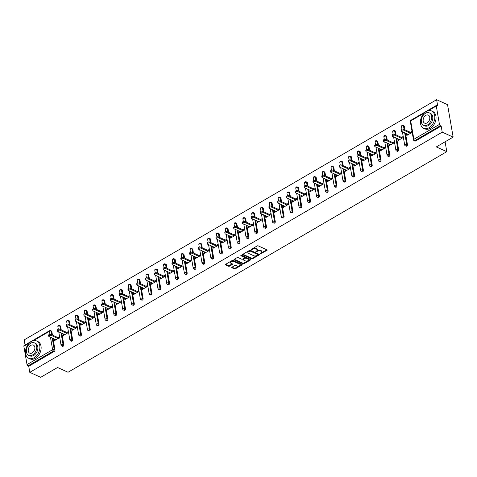 <?xml version="1.0" encoding="UTF-8"?>
<svg xmlns="http://www.w3.org/2000/svg" width="477" height="477" viewBox="0 0 477 477"><rect width="100%" height="100%" fill="white"/><g stroke="black" fill="none" stroke-linecap="round" stroke-linejoin="round"><path stroke-width="0.72" d="M260.299 253.907L266.923 250.407A0.745 0.376 170.2 0 0 267.168 250.055A0.745 0.376 170.2 0 0 266.989 249.859L258.17 245.858A0.745 0.376 170.2 0 0 257.127 245.959L251.236 249.393L251.188 249.775L252.685 249.256A2.391 1.204 170.2 0 1 256.024 248.934L256.757 249.268A2.391 1.204 170.2 0 1 257.341 249.894A2.391 1.204 170.2 0 1 256.554 251.015L255.744 251.838L257.24 251.325A2.391 1.204 170.2 0 1 260.579 251.003L261.318 251.337A2.391 1.204 170.2 0 1 261.903 251.963A2.391 1.204 170.2 0 1 261.11 253.084L260.299 253.907M231.953 267.198A0.745 0.376 170.2 0 0 231.703 267.543A0.745 0.376 170.2 0 0 231.888 267.74L234.362 268.861A0.745 0.376 170.2 0 0 235.405 268.76L241.946 264.95A0.745 0.376 170.2 0 0 242.197 264.604A0.745 0.376 170.2 0 0 242.012 264.407L233.193 260.406A0.745 0.376 170.2 0 0 232.15 260.508L225.609 264.318A0.745 0.376 170.2 0 0 225.359 264.663A0.745 0.376 170.2 0 0 225.543 264.86L228.531 266.22A0.745 0.376 170.2 0 0 229.574 266.118L232.377 264.485A0.745 0.376 170.2 0 0 232.621 264.139A0.745 0.376 170.2 0 0 232.442 263.942L230.957 263.268A2.003 1.008 170.2 0 1 230.469 262.744A2.003 1.008 170.2 0 1 231.661 261.569A2.003 1.008 170.2 0 1 233.921 261.539L239.728 264.175A2.003 1.008 170.2 0 1 240.217 264.699A2.003 1.008 170.2 0 1 239.025 265.874A2.003 1.008 170.2 0 1 236.765 265.904L235.793 265.462A0.745 0.376 170.2 0 0 234.75 265.564L231.953 267.198M424.256 113.043L410.697 120.937L413.869 139.302L439.454 124.402L436.282 106.037A1.145 0.59 59.8 0 1 436.455 105.387A1.145 0.59 59.8 0 1 436.866 105.405L437.665 105.763L436.616 99.699L447.545 104.654L453.15 137.108L436.318 146.91L446.8 151.668L68.032 372.257L57.55 367.499L40.718 377.301L29.789 372.346L442.221 132.147L441.171 126.077L440.372 125.713L414.787 140.62L415.586 140.977L441.171 126.077M453.15 137.108L442.221 132.147M251.606 258.82A0.745 0.376 170.2 0 0 252.649 258.719L259.19 254.909A0.745 0.376 170.2 0 0 259.434 254.563A0.745 0.376 170.2 0 0 259.255 254.366L250.437 250.365A0.745 0.376 170.2 0 0 249.393 250.467L242.847 254.277A0.745 0.376 170.2 0 0 242.602 254.623A0.745 0.376 170.2 0 0 242.787 254.819L251.606 258.82L251.492 258.17A0.745 0.376 170.2 0 0 252.536 258.069L256.966 255.493M250.568 259.929L244.027 263.739A0.745 0.376 170.2 0 1 242.984 263.841L234.165 259.84A0.745 0.376 170.2 0 1 233.98 259.643A0.745 0.376 170.2 0 1 234.231 259.297L237.027 257.663A0.745 0.376 170.2 0 1 238.071 257.562L241.648 259.19A0.745 0.376 170.2 0 0 242.692 259.089L244.552 258.003A0.745 0.376 170.2 0 0 244.796 257.658A0.745 0.376 170.2 0 0 244.618 257.461L240.891 255.767L241.666 255.32L250.634 259.387A0.745 0.376 170.2 0 1 250.813 259.583A0.745 0.376 170.2 0 1 250.568 259.929L250.461 259.309M446.8 151.668L445.095 141.8M439.454 124.402A1.145 0.59 59.8 0 0 440.372 125.713M29.789 372.346L28.739 366.276L27.94 365.913A1.145 0.59 -120.2 0 1 27.022 364.601L23.85 346.23A1.145 0.59 -120.2 0 1 24.023 345.587L49.608 330.686A1.145 0.59 -120.2 0 0 49.435 331.33L33.372 340.691M25.06 344.978L24.184 339.892L436.616 99.699M410.387 132.296L412.027 131.342L412.194 132.314L406.827 135.438L406.66 134.466L407.692 134.931M407.43 134.013L406.66 134.466M51.832 331.539L51.033 331.175A1.145 0.793 114.4 0 0 50.657 330.633L51.456 330.99A1.145 0.793 114.4 0 1 51.832 331.539L52.44 335.063M53.013 338.384L55.004 349.909A1.145 0.793 114.4 0 1 54.324 351.376L53.525 351.012L27.94 365.913M28.739 366.276L54.324 351.376M415.586 140.977A1.145 0.793 114.4 0 1 414.942 141.049L414.143 140.685A1.145 0.793 114.4 0 0 414.787 140.62A1.145 0.59 59.8 0 1 413.869 139.302A1.145 0.572 170.2 0 0 413.493 139.839A1.145 1.145 0 0 0 414.143 140.685M63.817 344.776A1.145 0.793 114.4 0 1 63.137 346.242A1.145 0.793 114.4 0 1 62.493 346.308L61.694 345.95A1.145 0.793 114.4 0 0 62.338 345.879A1.145 0.793 -65.6 0 0 63.018 344.412L63.817 344.776L61.825 333.25M60.645 326.411L59.846 326.047A1.145 0.793 114.4 0 0 59.47 325.499L60.269 325.863A1.145 0.793 114.4 0 1 60.645 326.411L61.253 329.929M72.623 339.642A1.145 0.793 114.4 0 1 71.949 341.109A1.145 0.793 114.4 0 1 71.306 341.18L70.507 340.816A1.145 0.793 114.4 0 0 71.151 340.751A1.145 0.793 -65.6 0 0 71.83 339.284L72.623 339.642L70.638 328.122M69.451 321.277L68.652 320.914A1.145 0.793 114.4 0 0 68.283 320.365L69.076 320.729A1.145 0.793 114.4 0 1 69.451 321.277L70.059 324.795M81.436 334.514A1.145 0.793 114.4 0 1 80.756 335.981A1.145 0.793 114.4 0 1 80.118 336.046L79.319 335.683A1.145 0.793 114.4 0 0 79.957 335.617A1.145 0.793 -65.6 0 0 80.637 334.15L81.436 334.514L79.444 322.989M78.264 316.144L77.465 315.786A1.145 0.793 114.4 0 0 77.089 315.237L77.888 315.595A1.145 0.793 114.4 0 1 78.264 316.144L78.872 319.668M90.248 329.38A1.145 0.793 114.4 0 1 89.569 330.847A1.145 0.793 114.4 0 1 88.931 330.913L88.132 330.555A1.145 0.793 114.4 0 0 88.77 330.483A1.145 0.793 -65.6 0 0 89.449 329.017L90.248 329.38L88.257 317.861M87.076 311.016L86.277 310.652A1.145 0.793 114.4 0 0 85.902 310.104L86.701 310.467A1.145 0.793 114.4 0 1 87.076 311.016L87.685 314.534M99.061 324.247A1.145 0.793 114.4 0 1 98.381 325.713A1.145 0.793 114.4 0 1 97.737 325.785L96.944 325.421A1.145 0.793 114.4 0 0 97.582 325.356A1.145 0.793 -65.6 0 0 98.262 323.889L99.061 324.247L97.07 312.727M95.889 305.882L95.09 305.518A1.145 0.793 114.4 0 0 94.714 304.97L95.513 305.334A1.145 0.793 114.4 0 1 95.889 305.882L96.497 309.406M107.874 319.119A1.145 0.793 114.4 0 1 107.194 320.586A1.145 0.793 114.4 0 1 106.55 320.651L105.751 320.288A1.145 0.793 114.4 0 0 106.395 320.222A1.145 0.793 -65.6 0 0 107.075 318.755L107.874 319.119L105.882 307.593M104.696 300.748L103.903 300.391A1.145 0.793 114.4 0 0 103.527 299.842L104.326 300.206A1.145 0.793 114.4 0 1 104.696 300.748L105.304 304.272M116.68 313.985A1.145 0.793 114.4 0 1 116 315.452A1.145 0.793 114.4 0 1 115.362 315.518L114.563 315.16A1.145 0.793 114.4 0 0 115.201 315.088A1.145 0.793 -65.6 0 0 115.881 313.622L116.68 313.985L114.695 302.466M113.508 295.621L112.709 295.257A1.145 0.793 114.4 0 0 112.333 294.708L113.132 295.072A1.145 0.793 114.4 0 1 113.508 295.621L114.116 299.139M125.493 308.852A1.145 0.793 114.4 0 1 124.813 310.324A1.145 0.793 114.4 0 1 124.175 310.39L123.376 310.026A1.145 0.793 114.4 0 0 124.014 309.961A1.145 0.793 -65.6 0 0 124.694 308.494L125.493 308.852L123.501 297.332M122.321 290.487L121.522 290.123A1.145 0.793 114.4 0 0 121.146 289.581L121.945 289.938A1.145 0.793 114.4 0 1 122.321 290.487L122.929 294.011M134.305 303.724A1.145 0.793 114.4 0 1 133.626 305.191A1.145 0.793 114.4 0 1 132.988 305.256L132.189 304.892A1.145 0.793 114.4 0 0 132.827 304.827A1.145 0.793 -65.6 0 0 133.506 303.36L134.305 303.724L132.314 292.198M131.133 285.353L130.334 284.996A1.145 0.793 114.4 0 0 129.959 284.447L130.758 284.811A1.145 0.793 114.4 0 1 131.133 285.353L131.741 288.877M143.118 298.59A1.145 0.793 114.4 0 1 142.438 300.057A1.145 0.793 114.4 0 1 141.794 300.128L140.995 299.765A1.145 0.793 114.4 0 0 141.639 299.693A1.145 0.793 -65.6 0 0 142.319 298.226L143.118 298.59L141.126 287.071M139.946 280.226L139.147 279.862A1.145 0.793 114.4 0 0 138.771 279.313L139.57 279.677A1.145 0.793 114.4 0 1 139.946 280.226L140.554 283.743M151.924 293.462A1.145 0.793 114.4 0 1 151.251 294.929A1.145 0.793 114.4 0 1 150.607 294.995L149.808 294.631A1.145 0.793 114.4 0 0 150.452 294.565A1.145 0.793 -65.6 0 0 151.126 293.099L151.924 293.462L149.939 281.937M148.752 275.092L147.953 274.728A1.145 0.793 114.4 0 0 147.584 274.186L148.377 274.543A1.145 0.793 114.4 0 1 148.752 275.092L149.361 278.616M160.737 288.329A1.145 0.793 114.4 0 1 160.057 289.795A1.145 0.793 114.4 0 1 159.419 289.861L158.62 289.497A1.145 0.793 114.4 0 0 159.258 289.432A1.145 0.793 -65.6 0 0 159.938 287.965L160.737 288.329L158.746 276.803M157.565 269.964L156.766 269.6A1.145 0.793 114.4 0 0 156.39 269.052L157.189 269.416A1.145 0.793 114.4 0 1 157.565 269.964L158.173 273.482M169.55 283.195A1.145 0.793 114.4 0 1 168.87 284.662A1.145 0.793 114.4 0 1 168.232 284.733L167.433 284.37A1.145 0.793 114.4 0 0 168.071 284.304A1.145 0.793 -65.6 0 0 168.751 282.837L169.55 283.195L167.558 271.675M166.378 264.83L165.579 264.467A1.145 0.793 114.4 0 0 165.203 263.918L166.002 264.282A1.145 0.793 114.4 0 1 166.378 264.83L166.986 268.348M178.362 278.067A1.145 0.793 114.4 0 1 177.682 279.534A1.145 0.793 114.4 0 1 177.039 279.6L176.24 279.236A1.145 0.793 114.4 0 0 176.884 279.17A1.145 0.793 -65.6 0 0 177.563 277.703L178.362 278.067L176.371 266.542M175.19 259.697L174.391 259.339A1.145 0.793 114.4 0 0 174.016 258.79L174.815 259.148A1.145 0.793 114.4 0 1 175.19 259.697L175.798 263.221M187.175 272.933A1.145 0.793 114.4 0 1 186.495 274.4A1.145 0.793 114.4 0 1 185.851 274.466L185.052 274.108A1.145 0.793 114.4 0 0 185.696 274.036A1.145 0.793 -65.6 0 0 186.376 272.57L187.175 272.933L185.183 261.414M183.997 254.569L183.204 254.205A1.145 0.793 114.4 0 0 182.828 253.657L183.627 254.02A1.145 0.793 114.4 0 1 183.997 254.569L184.605 258.087M195.981 267.8A1.145 0.793 114.4 0 1 195.302 269.267A1.145 0.793 114.4 0 1 194.664 269.338L193.865 268.974A1.145 0.793 114.4 0 0 194.503 268.909A1.145 0.793 -65.6 0 0 195.182 267.442L195.981 267.8L193.99 256.28M192.809 249.435L192.01 249.072A1.145 0.793 114.4 0 0 191.635 248.523L192.434 248.887A1.145 0.793 114.4 0 1 192.809 249.435L193.418 252.959M204.794 262.672A1.145 0.793 114.4 0 1 204.114 264.139A1.145 0.793 114.4 0 1 203.476 264.204L202.677 263.841A1.145 0.793 114.4 0 0 203.315 263.775A1.145 0.793 -65.6 0 0 203.995 262.308L204.794 262.672L202.803 251.146M201.622 244.302L200.823 243.944A1.145 0.793 114.4 0 0 200.447 243.395L201.246 243.759A1.145 0.793 114.4 0 1 201.622 244.302L202.23 247.825M213.607 257.538A1.145 0.793 114.4 0 1 212.927 259.005A1.145 0.793 114.4 0 1 212.289 259.071L211.49 258.713A1.145 0.793 114.4 0 0 212.128 258.641A1.145 0.793 -65.6 0 0 212.808 257.175L213.607 257.538L211.615 246.019M210.435 239.174L209.636 238.81A1.145 0.793 114.4 0 0 209.26 238.261L210.059 238.625A1.145 0.793 114.4 0 1 210.435 239.174L211.043 242.692M222.419 252.405A1.145 0.793 114.4 0 1 221.739 253.871A1.145 0.793 114.4 0 1 221.095 253.943L220.296 253.579A1.145 0.793 114.4 0 0 220.94 253.514A1.145 0.793 -65.6 0 0 221.62 252.047L222.419 252.405L220.428 240.885M219.247 234.04L218.448 233.676A1.145 0.793 114.4 0 0 218.072 233.128L218.871 233.492A1.145 0.793 114.4 0 1 219.247 234.04L219.855 237.564M231.226 247.277A1.145 0.793 114.4 0 1 230.546 248.744A1.145 0.793 114.4 0 1 229.908 248.809L229.109 248.445A1.145 0.793 114.4 0 0 229.753 248.38A1.145 0.793 -65.6 0 0 230.427 246.913L231.226 247.277L229.24 235.751M228.054 228.906L227.255 228.549A1.145 0.793 114.4 0 0 226.885 228L227.678 228.364A1.145 0.793 114.4 0 1 228.054 228.906L228.662 232.43M240.038 242.143A1.145 0.793 114.4 0 1 239.359 243.61A1.145 0.793 114.4 0 1 238.721 243.681L237.922 243.318A1.145 0.793 114.4 0 0 238.56 243.246A1.145 0.793 -65.6 0 0 239.239 241.779L240.038 242.143L238.047 230.624M236.866 223.779L236.067 223.415A1.145 0.793 114.4 0 0 235.692 222.866L236.491 223.23A1.145 0.793 114.4 0 1 236.866 223.779L237.474 227.296M248.851 237.015A1.145 0.793 114.4 0 1 248.171 238.482A1.145 0.793 114.4 0 1 247.533 238.548L246.734 238.184A1.145 0.793 114.4 0 0 247.372 238.118A1.145 0.793 -65.6 0 0 248.052 236.652L248.851 237.015L246.859 225.49M245.679 218.645L244.88 218.281A1.145 0.793 114.4 0 0 244.504 217.739L245.303 218.096A1.145 0.793 114.4 0 1 245.679 218.645L246.287 222.169M257.663 231.882A1.145 0.793 114.4 0 1 256.984 233.348A1.145 0.793 114.4 0 1 256.34 233.414L255.541 233.05A1.145 0.793 114.4 0 0 256.185 232.985A1.145 0.793 -65.6 0 0 256.864 231.518L257.663 231.882L255.672 220.356M254.491 213.517L253.692 213.153A1.145 0.793 114.4 0 0 253.317 212.605L254.116 212.969A1.145 0.793 114.4 0 1 254.491 213.517L255.1 217.035M266.47 226.748A1.145 0.793 114.4 0 1 265.796 228.215A1.145 0.793 114.4 0 1 265.152 228.286L264.353 227.923A1.145 0.793 114.4 0 0 264.997 227.857A1.145 0.793 -65.6 0 0 265.677 226.384L266.47 226.748L264.485 215.228M263.298 208.383L262.499 208.02A1.145 0.793 114.4 0 0 262.129 207.471L262.928 207.835A1.145 0.793 114.4 0 1 263.298 208.383L263.906 211.901M275.283 221.62A1.145 0.793 114.4 0 1 274.603 223.087A1.145 0.793 114.4 0 1 273.965 223.153L273.166 222.789A1.145 0.793 114.4 0 0 273.804 222.723A1.145 0.793 -65.6 0 0 274.484 221.256L275.283 221.62L273.291 210.095M272.111 203.25L271.312 202.886A1.145 0.793 114.4 0 0 270.936 202.343L271.735 202.701A1.145 0.793 114.4 0 1 272.111 203.25L272.719 206.774M284.095 216.486A1.145 0.793 114.4 0 1 283.416 217.953A1.145 0.793 114.4 0 1 282.778 218.019L281.979 217.661A1.145 0.793 114.4 0 0 282.617 217.59A1.145 0.793 -65.6 0 0 283.296 216.123L284.095 216.486L282.104 204.961M280.923 198.122L280.124 197.758A1.145 0.793 114.4 0 0 279.749 197.21L280.548 197.573A1.145 0.793 114.4 0 1 280.923 198.122L281.531 201.64M292.908 211.353A1.145 0.793 114.4 0 1 292.228 212.82A1.145 0.793 114.4 0 1 291.584 212.891L290.791 212.527A1.145 0.793 114.4 0 0 291.429 212.462A1.145 0.793 -65.6 0 0 292.109 210.995L292.908 211.353L290.916 199.833M289.736 192.988L288.937 192.625A1.145 0.793 114.4 0 0 288.561 192.076L289.36 192.44A1.145 0.793 114.4 0 1 289.736 192.988L290.344 196.512M301.72 206.225A1.145 0.793 114.4 0 1 301.041 207.692A1.145 0.793 114.4 0 1 300.397 207.757L299.598 207.394A1.145 0.793 114.4 0 0 300.242 207.328A1.145 0.793 -65.6 0 0 300.921 205.861L301.72 206.225L299.729 194.699M298.548 187.855L297.749 187.497A1.145 0.793 114.4 0 0 297.374 186.948L298.173 187.312A1.145 0.793 114.4 0 1 298.548 187.855L299.157 191.378M310.527 201.091A1.145 0.793 114.4 0 1 309.847 202.558A1.145 0.793 114.4 0 1 309.209 202.624L308.41 202.266A1.145 0.793 114.4 0 0 309.054 202.194A1.145 0.793 -65.6 0 0 309.728 200.728L310.527 201.091L308.541 189.572M307.355 182.727L306.556 182.363A1.145 0.793 114.4 0 0 306.18 181.815L306.979 182.178A1.145 0.793 114.4 0 1 307.355 182.727L307.963 186.245M319.34 195.958A1.145 0.793 114.4 0 1 318.66 197.424A1.145 0.793 114.4 0 1 318.022 197.496L317.223 197.132A1.145 0.793 114.4 0 0 317.861 197.067A1.145 0.793 -65.6 0 0 318.541 195.6L319.34 195.958L317.348 184.438M316.168 177.593L315.369 177.229A1.145 0.793 114.4 0 0 314.993 176.681L315.792 177.045A1.145 0.793 114.4 0 1 316.168 177.593L316.776 181.117M328.152 190.83A1.145 0.793 114.4 0 1 327.472 192.297A1.145 0.793 114.4 0 1 326.834 192.362L326.035 191.998A1.145 0.793 114.4 0 0 326.673 191.933A1.145 0.793 -65.6 0 0 327.353 190.466L328.152 190.83L326.161 179.304M324.98 172.459L324.181 172.102A1.145 0.793 114.4 0 0 323.805 171.553L324.604 171.917A1.145 0.793 114.4 0 1 324.98 172.459L325.588 175.983M336.965 185.696A1.145 0.793 114.4 0 1 336.285 187.163A1.145 0.793 114.4 0 1 335.641 187.228L334.842 186.871A1.145 0.793 114.4 0 0 335.486 186.799A1.145 0.793 -65.6 0 0 336.166 185.332L336.965 185.696L334.973 174.177M333.793 167.332L332.994 166.968A1.145 0.793 114.4 0 0 332.618 166.419L333.417 166.783A1.145 0.793 114.4 0 1 333.793 167.332L334.401 170.849M345.771 180.568A1.145 0.793 114.4 0 1 345.098 182.035A1.145 0.793 114.4 0 1 344.454 182.101L343.655 181.737A1.145 0.793 114.4 0 0 344.299 181.671A1.145 0.793 -65.6 0 0 344.978 180.205L345.771 180.568L343.786 169.043M342.599 162.198L341.8 161.834A1.145 0.793 114.4 0 0 341.431 161.292L342.23 161.649A1.145 0.793 114.4 0 1 342.599 162.198L343.207 165.722M354.584 175.435A1.145 0.793 114.4 0 1 353.904 176.901A1.145 0.793 114.4 0 1 353.266 176.967L352.467 176.603A1.145 0.793 114.4 0 0 353.105 176.538A1.145 0.793 -65.6 0 0 353.785 175.071L354.584 175.435L352.592 163.909M351.412 157.064L350.613 156.706A1.145 0.793 114.4 0 0 350.237 156.158L351.036 156.522A1.145 0.793 114.4 0 1 351.412 157.064L352.02 160.588M363.396 170.301A1.145 0.793 114.4 0 1 362.717 171.768A1.145 0.793 114.4 0 1 362.079 171.839L361.28 171.476A1.145 0.793 114.4 0 0 361.918 171.404A1.145 0.793 -65.6 0 0 362.598 169.937L363.396 170.301L361.405 158.781M360.224 151.936L359.425 151.573A1.145 0.793 114.4 0 0 359.05 151.024L359.849 151.388A1.145 0.793 114.4 0 1 360.224 151.936L360.833 155.454M372.209 165.173A1.145 0.793 114.4 0 1 371.529 166.64A1.145 0.793 114.4 0 1 370.885 166.706L370.092 166.342A1.145 0.793 114.4 0 0 370.73 166.276A1.145 0.793 -65.6 0 0 371.41 164.809L372.209 165.173L370.218 153.648M369.037 146.803L368.238 146.439A1.145 0.793 114.4 0 0 367.862 145.896L368.661 146.254A1.145 0.793 114.4 0 1 369.037 146.803L369.645 150.327M381.022 160.039A1.145 0.793 114.4 0 1 380.342 161.506A1.145 0.793 114.4 0 1 379.698 161.572L378.899 161.214A1.145 0.793 114.4 0 0 379.543 161.143A1.145 0.793 -65.6 0 0 380.223 159.676L381.022 160.039L379.03 148.514M377.844 141.675L377.051 141.311A1.145 0.793 114.4 0 0 376.675 140.763L377.474 141.126A1.145 0.793 114.4 0 1 377.844 141.675L378.452 145.193M389.828 154.906A1.145 0.793 114.4 0 1 389.149 156.373A1.145 0.793 114.4 0 1 388.511 156.444L387.712 156.08A1.145 0.793 114.4 0 0 388.356 156.015A1.145 0.793 -65.6 0 0 389.029 154.548L389.828 154.906L387.843 143.386M386.656 136.541L385.857 136.178A1.145 0.793 114.4 0 0 385.482 135.629L386.281 135.993A1.145 0.793 114.4 0 1 386.656 136.541L387.264 140.059M398.641 149.778A1.145 0.793 114.4 0 1 397.961 151.245A1.145 0.793 114.4 0 1 397.323 151.31L396.524 150.947A1.145 0.793 114.4 0 0 397.162 150.881A1.145 0.793 -65.6 0 0 397.842 149.414L398.641 149.778L396.649 138.252M395.469 131.408L394.67 131.05A1.145 0.793 114.4 0 0 394.294 130.501L395.093 130.859A1.145 0.793 114.4 0 1 395.469 131.408L396.077 134.931M407.453 144.644A1.145 0.793 114.4 0 1 406.774 146.111A1.145 0.793 114.4 0 1 406.136 146.177L405.337 145.819A1.145 0.793 114.4 0 0 405.975 145.747A1.145 0.793 -65.6 0 0 406.654 144.281L407.453 144.644L405.462 133.125M404.281 126.28L403.482 125.916A1.145 0.793 114.4 0 0 403.107 125.368L403.906 125.731A1.145 0.793 114.4 0 1 404.281 126.28L404.89 129.798M398.617 139.147L397.848 139.594L398.015 140.572L403.381 137.448L403.214 136.47L401.574 137.424M389.81 144.281L389.035 144.728L389.202 145.7L394.568 142.575L394.401 141.603L392.762 142.557M380.998 149.408L380.223 149.861L380.39 150.833L385.756 147.709L385.589 146.737L383.949 147.691M372.185 154.542L371.41 154.989L371.583 155.967L376.949 152.837L376.776 151.865L375.143 152.819M363.373 159.67L362.603 160.123L362.77 161.095L368.137 157.97L367.97 156.999L366.33 157.953M354.56 164.803L353.791 165.257L353.958 166.229L359.324 163.104L359.157 162.126L357.517 163.08M345.753 169.937L344.978 170.384L345.145 171.356L350.512 168.232L350.345 167.26L348.705 168.214M336.941 175.065L336.166 175.518L336.339 176.49L341.705 173.366L341.532 172.394L339.898 173.348M328.128 180.199L327.359 180.646L327.526 181.624L332.892 178.499L332.725 177.522L331.086 178.476M319.316 185.332L318.547 185.78L318.714 186.751L324.08 183.627L323.913 182.655L322.273 183.609M310.509 190.46L309.734 190.913L309.901 191.885L315.267 188.761L315.1 187.789L313.461 188.743M301.697 195.594L300.921 196.041L301.088 197.019L306.455 193.895L306.288 192.917L304.648 193.871M292.884 200.728L292.115 201.175L292.282 202.147L297.648 199.022L297.475 198.05L295.841 199.004M284.071 205.855L283.302 206.308L283.469 207.28L288.835 204.156L288.668 203.184L287.029 204.138M275.259 210.989L274.49 211.436L274.657 212.414L280.023 209.284L279.856 208.312L278.216 209.266M266.452 216.123L265.677 216.57L265.844 217.542L271.21 214.417L271.043 213.446L269.404 214.4M257.64 221.25L256.864 221.704L257.037 222.676L262.404 219.551L262.231 218.573L260.597 219.527M248.827 226.384L248.058 226.831L248.225 227.803L253.591 224.679L253.424 223.707L251.784 224.661M240.014 231.512L239.245 231.965L239.412 232.937L244.779 229.813L244.612 228.841L242.972 229.795M231.208 236.646L230.433 237.093L230.6 238.071L235.966 234.946L235.799 233.968L234.159 234.922M222.395 241.779L221.62 242.227L221.793 243.198L227.153 240.074L226.986 239.102L225.353 240.056M213.583 246.907L212.814 247.36L212.98 248.332L218.347 245.208L218.174 244.236L216.54 245.19M204.77 252.041L204.001 252.488L204.168 253.466L209.534 250.342L209.367 249.364L207.728 250.318M195.958 257.175L195.188 257.622L195.355 258.594L200.722 255.469L200.555 254.497L198.915 255.451M187.151 262.302L186.376 262.755L186.543 263.727L191.909 260.603L191.742 259.631L190.102 260.585M178.338 267.436L177.563 267.883L177.736 268.861L183.102 265.731L182.929 264.759L181.296 265.713M169.526 272.57L168.757 273.017L168.924 273.989L174.29 270.864L174.123 269.893L172.483 270.847M160.713 277.697L159.944 278.151L160.111 279.123L165.477 275.998L165.31 275.02L163.671 275.974M151.907 282.831L151.131 283.278L151.298 284.256L156.665 281.126L156.498 280.154L154.858 281.108M143.094 287.959L142.319 288.412L142.492 289.384L147.852 286.26L147.685 285.288L146.051 286.242M134.281 293.093L133.512 293.546L133.679 294.518L139.045 291.393L138.873 290.415L137.239 291.369M125.469 298.226L124.7 298.674L124.867 299.645L130.233 296.521L130.066 295.549L128.426 296.503M116.662 303.354L115.887 303.807L116.054 304.779L121.42 301.655L121.253 300.683L119.614 301.637M107.85 308.488L107.075 308.935L107.242 309.913L112.608 306.789L112.441 305.811L110.801 306.765M99.037 313.622L98.262 314.069L98.435 315.041L103.801 311.916L103.628 310.944L101.995 311.898M90.225 318.749L89.455 319.202L89.622 320.174L94.989 317.05L94.822 316.078L93.182 317.032M81.412 323.883L80.643 324.33L80.81 325.308L86.176 322.184L86.009 321.206L84.369 322.16M72.605 329.017L71.83 329.464L71.997 330.436L77.363 327.311L77.196 326.34L75.557 327.294M63.793 334.144L63.018 334.598L63.191 335.569L68.551 332.445L68.384 331.473L66.75 332.427M54.98 339.278L54.211 339.725L54.378 340.703L59.744 337.573L59.577 336.601L57.938 337.555M397.848 139.594L398.879 140.065M389.035 144.728L390.067 145.199M380.223 149.861L381.26 150.327M371.41 154.989L372.448 155.46M362.603 160.123L363.635 160.594M353.791 165.257L354.822 165.722M344.978 170.384L346.016 170.855M336.166 175.518L337.203 175.989M327.359 180.646L328.391 181.117M318.547 185.78L319.578 186.251M309.734 190.913L310.765 191.378M300.921 196.041L301.959 196.512M292.115 201.175L293.146 201.646M283.302 206.308L284.334 206.774M274.49 211.436L275.521 211.907M265.677 216.57L266.715 217.041M256.864 221.704L257.902 222.169M248.058 226.831L249.089 227.302M239.245 231.965L240.277 232.436M230.433 237.093L231.47 237.564M221.62 242.227L222.658 242.698M212.814 247.36L213.845 247.825M204.001 252.488L205.032 252.959M195.188 257.622L196.22 258.093M186.376 262.755L187.413 263.221M177.563 267.883L178.601 268.354M168.757 273.017L169.788 273.488M159.944 278.151L160.976 278.616M151.131 283.278L152.169 283.749M142.319 288.412L143.356 288.883M133.512 293.546L134.544 294.011M124.7 298.674L125.731 299.145M115.887 303.807L116.919 304.272M107.075 308.935L108.112 309.406M98.262 314.069L99.299 314.54M89.455 319.202L90.487 319.668M80.643 324.33L81.674 324.801M71.83 329.464L72.868 329.935M63.018 334.598L64.055 335.063M54.211 339.725L55.243 340.196M261.903 251.963L261.79 251.313A2.391 1.204 170.2 0 0 261.205 250.687L261.318 251.337M256.668 250.944L257.127 250.675A2.391 1.204 170.2 0 1 260.466 250.353L261.205 250.687M257.341 249.894L257.234 249.244A2.391 1.204 170.2 0 0 256.65 248.618L256.757 249.268M252.691 248.541A2.391 1.204 170.2 0 1 255.91 248.29L256.65 248.618M261.223 253.013L266.786 249.769M242.871 254.259L251.492 258.17M257.944 254.921L259.053 254.277M257.896 254.956L257.938 254.575L250.198 251.063L248.666 251.6A2.391 1.204 170.2 0 0 247.873 252.721A2.391 1.204 170.2 0 0 248.457 253.347L253.746 255.744A2.391 1.204 170.2 0 0 257.091 255.422L257.896 254.956M257.878 254.235L257.938 254.575M249.417 250.449L257.824 253.925M248.439 251.021A2.391 1.204 170.2 0 0 247.76 252.071L247.873 252.721M250.431 259.297L243.914 263.095L244.027 263.739M234.249 259.279L242.871 263.191A0.745 0.376 170.2 0 0 243.914 263.095M244.796 257.658L244.683 257.008A0.745 0.376 170.2 0 0 244.504 256.811L241.171 255.296M245.357 260.871A2.003 1.008 170.2 0 0 247.623 260.841A2.003 1.008 170.2 0 0 248.815 259.667A2.003 1.008 170.2 0 0 248.326 259.142L246.281 258.218A0.745 0.376 170.2 0 0 245.238 258.313L243.377 259.399A0.745 0.376 170.2 0 0 243.133 259.75A0.745 0.376 170.2 0 0 243.312 259.941L245.357 260.871M248.815 259.667L248.702 259.017A2.003 1.008 170.2 0 0 248.213 258.492L248.326 259.142M244.612 257.968L245.124 257.669A0.745 0.376 170.2 0 1 246.168 257.568L248.213 258.492M243.204 258.79A0.745 0.376 170.2 0 0 243.02 259.1L243.133 259.75M240.217 264.699L240.104 264.049A2.003 1.008 170.2 0 0 239.615 263.525L239.728 264.175M231.13 261.098A2.003 1.008 170.2 0 1 233.813 260.895L239.615 263.525M230.916 261.223A2.003 1.008 170.2 0 0 230.355 262.094L230.469 262.744M225.627 264.306L228.417 265.57A0.745 0.376 170.2 0 0 229.461 265.468L232.239 263.853M231.977 267.18L234.249 268.211A0.745 0.376 170.2 0 0 235.292 268.116L239.442 265.695M239.663 265.57L241.815 264.318M403.47 129.154L403.643 130.132A1.407 0.71 170.2 0 0 402.045 130.149A1.407 0.71 170.2 0 0 401.205 130.978L401.038 130.006A1.407 0.71 -9.8 0 1 401.878 129.178A1.407 0.71 -9.8 0 1 403.47 129.154L411.418 132.761M401.205 130.978A1.407 0.71 170.2 0 0 401.551 131.348L408.461 134.484M403.643 130.132L410.554 133.268M394.664 134.287L394.831 135.259A1.407 0.71 170.2 0 0 393.233 135.283A1.407 0.71 170.2 0 0 392.398 136.112L392.225 135.134A1.407 0.71 -9.8 0 1 393.066 134.305A1.407 0.71 -9.8 0 1 394.664 134.287L402.606 137.895M392.398 136.112A1.407 0.71 170.2 0 0 392.738 136.482L399.654 139.618M394.831 135.259L401.741 138.396M385.851 139.421L386.018 140.393A1.407 0.71 170.2 0 0 384.426 140.411A1.407 0.71 170.2 0 0 383.586 141.24L383.419 140.268A1.407 0.71 -9.8 0 1 384.253 139.439A1.407 0.71 -9.8 0 1 385.851 139.421L393.799 143.028M383.586 141.24A1.407 0.71 170.2 0 0 383.931 141.609L390.842 144.746M386.018 140.393L392.929 143.529M377.039 144.549L377.206 145.527A1.407 0.71 170.2 0 0 375.614 145.545A1.407 0.71 170.2 0 0 374.773 146.373L374.606 145.402A1.407 0.71 -9.8 0 1 375.447 144.573A1.407 0.71 -9.8 0 1 377.039 144.549L384.987 148.156M374.773 146.373A1.407 0.71 170.2 0 0 375.119 146.743L382.029 149.879M377.206 145.527L384.122 148.663M368.226 149.683L368.399 150.654A1.407 0.71 170.2 0 0 366.801 150.678A1.407 0.71 170.2 0 0 365.96 151.507L365.793 150.529A1.407 0.71 -9.8 0 1 366.634 149.7A1.407 0.71 -9.8 0 1 368.226 149.683L376.174 153.29M365.96 151.507A1.407 0.71 170.2 0 0 366.306 151.871L373.217 155.013M368.399 150.654L375.31 153.791M359.419 154.816L359.586 155.788A1.407 0.71 170.2 0 0 357.988 155.806A1.407 0.71 170.2 0 0 357.154 156.635L356.981 155.663A1.407 0.71 -9.8 0 1 357.822 154.834A1.407 0.71 -9.8 0 1 359.419 154.816L367.362 158.418M357.154 156.635A1.407 0.71 170.2 0 0 357.494 157.005L364.41 160.141M359.586 155.788L366.497 158.924M426.217 111.529A9.528 6.618 -65.6 0 0 420.553 120.383A9.528 6.618 -65.6 0 0 423.683 128.313A9.528 6.618 -65.6 0 0 429.02 127.753A9.528 6.618 -65.6 0 0 434.684 118.892A9.528 6.618 -65.6 0 0 431.554 110.962A9.528 6.618 -65.6 0 0 426.217 111.529M423.683 128.313L424.929 128.879A9.528 6.618 -65.6 0 0 430.266 128.319A9.528 6.618 -65.6 0 0 435.93 119.459A9.528 6.618 -65.6 0 0 432.8 111.529L431.554 110.962M429.306 112.87L430.451 113.395A6.857 4.764 114.4 0 1 432.705 119.101A6.857 4.764 114.4 0 1 428.626 125.481A6.857 4.764 114.4 0 1 424.786 125.886L423.636 125.362A6.857 4.764 -65.6 0 0 427.481 124.956A6.857 4.764 -65.6 0 0 431.56 118.582A6.857 4.764 -65.6 0 0 429.306 112.87A6.857 4.764 -65.6 0 0 425.46 113.276A6.857 4.764 -65.6 0 0 421.382 119.655A6.857 4.764 -65.6 0 0 423.636 125.362M427.118 122.881A4.418 3.071 -65.6 0 0 429.747 118.773A4.418 3.071 -65.6 0 0 428.298 115.094A4.418 3.071 -65.6 0 0 425.818 115.356A4.418 3.071 -65.6 0 0 423.188 119.465A4.418 3.071 -65.6 0 0 424.643 123.144A4.418 3.071 -65.6 0 0 427.118 122.881M31.291 341.526A9.528 6.618 -65.6 0 0 25.627 350.38A9.528 6.618 -65.6 0 0 28.757 358.31A9.528 6.618 -65.6 0 0 34.094 357.75A9.528 6.618 -65.6 0 0 39.758 348.896A9.528 6.618 -65.6 0 0 36.628 340.966A9.528 6.618 -65.6 0 0 31.291 341.526M28.757 358.31L30.003 358.877A9.528 6.618 -65.6 0 0 35.34 358.316A9.528 6.618 -65.6 0 0 41.01 349.462A9.528 6.618 -65.6 0 0 37.88 341.532L36.628 340.966M34.38 342.874L35.531 343.392A6.857 4.764 114.4 0 1 37.784 349.104A6.857 4.764 114.4 0 1 33.7 355.478A6.857 4.764 114.4 0 1 29.86 355.884L28.709 355.365A6.857 4.764 -65.6 0 0 32.555 354.96A6.857 4.764 -65.6 0 0 36.634 348.58A6.857 4.764 -65.6 0 0 34.38 342.874A6.857 4.764 -65.6 0 0 30.534 343.279A6.857 4.764 -65.6 0 0 26.456 349.653A6.857 4.764 -65.6 0 0 28.709 355.365M32.197 352.879A4.418 3.071 -65.6 0 0 34.827 348.77A4.418 3.071 -65.6 0 0 33.372 345.092A4.418 3.071 -65.6 0 0 30.898 345.354A4.418 3.071 -65.6 0 0 28.268 349.462A4.418 3.071 -65.6 0 0 29.717 353.141A4.418 3.071 -65.6 0 0 32.197 352.879M350.607 159.944L350.774 160.922A1.407 0.71 170.2 0 0 349.182 160.94A1.407 0.71 170.2 0 0 348.341 161.769L348.174 160.797A1.407 0.71 -9.8 0 1 349.009 159.968A1.407 0.71 -9.8 0 1 350.607 159.944L358.555 163.551M348.341 161.769A1.407 0.71 170.2 0 0 348.681 162.138L355.598 165.275M350.774 160.922L357.684 164.058M341.794 165.078L341.961 166.05A1.407 0.71 170.2 0 0 340.369 166.074A1.407 0.71 170.2 0 0 339.529 166.902L339.362 165.924A1.407 0.71 -9.8 0 1 340.202 165.096A1.407 0.71 -9.8 0 1 341.794 165.078L349.742 168.685M339.529 166.902A1.407 0.71 170.2 0 0 339.874 167.266L346.785 170.402M341.961 166.05L348.878 169.186M332.982 170.211L333.149 171.183A1.407 0.71 170.2 0 0 331.557 171.201A1.407 0.71 170.2 0 0 330.716 172.03L330.549 171.058A1.407 0.71 -9.8 0 1 331.39 170.229A1.407 0.71 -9.8 0 1 332.982 170.211L340.93 173.813M330.716 172.03A1.407 0.71 170.2 0 0 331.062 172.4L337.972 175.536M333.149 171.183L340.065 174.32M324.169 175.339L324.342 176.317A1.407 0.71 170.2 0 0 322.744 176.335A1.407 0.71 170.2 0 0 321.903 177.164L321.736 176.192A1.407 0.71 -9.8 0 1 322.577 175.363A1.407 0.71 -9.8 0 1 324.169 175.339L332.117 178.947M321.903 177.164A1.407 0.71 170.2 0 0 322.249 177.533L329.166 180.67M324.342 176.317L331.253 179.453M315.363 180.473L315.53 181.445A1.407 0.71 170.2 0 0 313.932 181.469A1.407 0.71 170.2 0 0 313.097 182.292L312.924 181.32A1.407 0.71 -9.8 0 1 313.765 180.491A1.407 0.71 -9.8 0 1 315.363 180.473L323.305 184.08M313.097 182.292A1.407 0.71 170.2 0 0 313.437 182.661L320.353 185.797M315.53 181.445L322.44 184.581M306.55 185.607L306.717 186.579A1.407 0.71 170.2 0 0 305.125 186.596A1.407 0.71 170.2 0 0 304.284 187.425L304.117 186.453A1.407 0.71 -9.8 0 1 304.952 185.625A1.407 0.71 -9.8 0 1 306.55 185.607L314.498 189.208M304.284 187.425A1.407 0.71 170.2 0 0 304.63 187.795L311.541 190.931M306.717 186.579L313.627 189.715M297.737 190.734L297.904 191.706A1.407 0.71 170.2 0 0 296.312 191.73A1.407 0.71 170.2 0 0 295.472 192.559L295.305 191.581A1.407 0.71 -9.8 0 1 296.145 190.758A1.407 0.71 -9.8 0 1 297.737 190.734L305.685 194.342M295.472 192.559A1.407 0.71 170.2 0 0 295.818 192.929L302.728 196.065M297.904 191.706L304.821 194.849M288.925 195.868L289.098 196.84A1.407 0.71 170.2 0 0 287.5 196.858A1.407 0.71 170.2 0 0 286.659 197.687L286.492 196.715A1.407 0.71 -9.8 0 1 287.333 195.886A1.407 0.71 -9.8 0 1 288.925 195.868L296.873 199.475M286.659 197.687A1.407 0.71 170.2 0 0 287.005 198.056L293.915 201.193M289.098 196.84L296.008 199.976M280.118 200.996L280.285 201.974A1.407 0.71 170.2 0 0 278.687 201.992A1.407 0.71 170.2 0 0 277.852 202.82L277.68 201.849A1.407 0.71 -9.8 0 1 278.52 201.02A1.407 0.71 -9.8 0 1 280.118 200.996L288.06 204.603M277.852 202.82A1.407 0.71 170.2 0 0 278.192 203.19L285.109 206.326M280.285 201.974L287.196 205.11M271.306 206.13L271.473 207.101A1.407 0.71 170.2 0 0 269.881 207.125A1.407 0.71 170.2 0 0 269.04 207.954L268.873 206.976A1.407 0.71 -9.8 0 1 269.708 206.147A1.407 0.71 -9.8 0 1 271.306 206.13L279.254 209.737M269.04 207.954A1.407 0.71 170.2 0 0 269.386 208.318L276.296 211.46M271.473 207.101L278.383 210.238M262.493 211.263L262.66 212.235A1.407 0.71 170.2 0 0 261.068 212.253A1.407 0.71 170.2 0 0 260.227 213.082L260.06 212.11A1.407 0.71 -9.8 0 1 260.901 211.281A1.407 0.71 -9.8 0 1 262.493 211.263L270.441 214.871M260.227 213.082A1.407 0.71 170.2 0 0 260.573 213.452L267.484 216.588M262.66 212.235L269.577 215.371M253.681 216.391L253.847 217.369A1.407 0.71 170.2 0 0 252.255 217.387A1.407 0.71 170.2 0 0 251.415 218.216L251.248 217.244A1.407 0.71 -9.8 0 1 252.089 216.415A1.407 0.71 -9.8 0 1 253.681 216.391L261.629 219.998M251.415 218.216A1.407 0.71 170.2 0 0 251.761 218.585L258.671 221.722M253.847 217.369L260.764 220.505M244.868 221.525L245.041 222.497A1.407 0.71 170.2 0 0 243.443 222.52A1.407 0.71 170.2 0 0 242.602 223.349L242.435 222.371A1.407 0.71 -9.8 0 1 243.276 221.543A1.407 0.71 -9.8 0 1 244.868 221.525L252.816 225.132M242.602 223.349A1.407 0.71 170.2 0 0 242.948 223.713L249.865 226.849M245.041 222.497L251.951 225.633M236.061 226.658L236.228 227.63A1.407 0.71 170.2 0 0 234.63 227.648A1.407 0.71 170.2 0 0 233.796 228.477L233.623 227.505A1.407 0.71 -9.8 0 1 234.463 226.676A1.407 0.71 -9.8 0 1 236.061 226.658L244.003 230.26M233.796 228.477A1.407 0.71 170.2 0 0 234.135 228.847L241.052 231.983M236.228 227.63L243.139 230.767M227.249 231.786L227.416 232.764A1.407 0.71 170.2 0 0 225.824 232.782A1.407 0.71 170.2 0 0 224.983 233.611L224.816 232.639A1.407 0.71 -9.8 0 1 225.651 231.81A1.407 0.71 -9.8 0 1 227.249 231.786L235.197 235.394M224.983 233.611A1.407 0.71 170.2 0 0 225.329 233.98L232.239 237.117M227.416 232.764L234.326 235.9M218.436 236.92L218.603 237.892A1.407 0.71 170.2 0 0 217.011 237.916A1.407 0.71 170.2 0 0 216.17 238.738L216.003 237.767A1.407 0.71 -9.8 0 1 216.844 236.938A1.407 0.71 -9.8 0 1 218.436 236.92L226.384 240.527M216.17 238.738A1.407 0.71 170.2 0 0 216.516 239.108L223.427 242.244M218.603 237.892L225.52 241.028M209.624 242.054L209.797 243.026A1.407 0.71 170.2 0 0 208.199 243.043A1.407 0.71 170.2 0 0 207.358 243.872L207.191 242.9A1.407 0.71 -9.8 0 1 208.032 242.072A1.407 0.71 -9.8 0 1 209.624 242.054L217.572 245.655M207.358 243.872A1.407 0.71 170.2 0 0 207.704 244.242L214.614 247.378M209.797 243.026L216.707 246.162M200.817 247.181L200.984 248.153A1.407 0.71 170.2 0 0 199.386 248.177A1.407 0.71 170.2 0 0 198.551 249.006L198.378 248.028A1.407 0.71 -9.8 0 1 199.219 247.205A1.407 0.71 -9.8 0 1 200.817 247.181L208.759 250.789M198.551 249.006A1.407 0.71 170.2 0 0 198.891 249.376L205.808 252.512M200.984 248.153L207.894 251.296M192.004 252.315L192.171 253.287A1.407 0.71 170.2 0 0 190.579 253.305A1.407 0.71 170.2 0 0 189.739 254.134L189.572 253.162A1.407 0.71 -9.8 0 1 190.406 252.333A1.407 0.71 -9.8 0 1 192.004 252.315L199.952 255.922M189.739 254.134A1.407 0.71 170.2 0 0 190.084 254.503L196.995 257.64M192.171 253.287L199.082 256.423M183.192 257.443L183.359 258.421A1.407 0.71 170.2 0 0 181.767 258.439A1.407 0.71 170.2 0 0 180.926 259.267L180.759 258.295A1.407 0.71 -9.8 0 1 181.6 257.467A1.407 0.71 -9.8 0 1 183.192 257.443L191.14 261.05M180.926 259.267A1.407 0.71 170.2 0 0 181.272 259.637L188.182 262.773M183.359 258.421L190.275 261.557M174.379 262.577L174.546 263.548A1.407 0.71 170.2 0 0 172.954 263.572A1.407 0.71 170.2 0 0 172.114 264.401L171.947 263.423A1.407 0.71 -9.8 0 1 172.787 262.594A1.407 0.71 -9.8 0 1 174.379 262.577L182.327 266.184M172.114 264.401A1.407 0.71 170.2 0 0 172.459 264.771L179.37 267.907M174.546 263.548L181.463 266.685M165.573 267.71L165.74 268.682A1.407 0.71 170.2 0 0 164.142 268.7A1.407 0.71 170.2 0 0 163.301 269.529L163.134 268.557A1.407 0.71 -9.8 0 1 163.975 267.728A1.407 0.71 -9.8 0 1 165.573 267.71L173.515 271.318M163.301 269.529A1.407 0.71 170.2 0 0 163.647 269.899L170.563 273.035M165.74 268.682L172.65 271.818M156.76 272.838L156.927 273.816A1.407 0.71 170.2 0 0 155.329 273.834A1.407 0.71 170.2 0 0 154.494 274.663L154.321 273.691A1.407 0.71 -9.8 0 1 155.162 272.862A1.407 0.71 -9.8 0 1 156.76 272.838L164.708 276.445M154.494 274.663A1.407 0.71 170.2 0 0 154.834 275.032L161.751 278.169M156.927 273.816L163.838 276.952M147.948 277.972L148.114 278.944A1.407 0.71 170.2 0 0 146.522 278.967A1.407 0.71 170.2 0 0 145.682 279.796L145.515 278.818A1.407 0.71 -9.8 0 1 146.356 277.99A1.407 0.71 -9.8 0 1 147.948 277.972L155.896 281.579M145.682 279.796A1.407 0.71 170.2 0 0 146.028 280.16L152.938 283.302M148.114 278.944L155.031 282.08M139.135 283.105L139.302 284.077A1.407 0.71 170.2 0 0 137.71 284.095A1.407 0.71 170.2 0 0 136.869 284.924L136.702 283.952A1.407 0.71 -9.8 0 1 137.543 283.123A1.407 0.71 -9.8 0 1 139.135 283.105L147.083 286.707M136.869 284.924A1.407 0.71 170.2 0 0 137.215 285.294L144.126 288.43M139.302 284.077L146.218 287.214M130.322 288.233L130.495 289.211A1.407 0.71 170.2 0 0 128.897 289.229A1.407 0.71 170.2 0 0 128.057 290.058L127.89 289.086A1.407 0.71 -9.8 0 1 128.73 288.257A1.407 0.71 -9.8 0 1 130.322 288.233L138.27 291.841M128.057 290.058A1.407 0.71 170.2 0 0 128.402 290.427L135.313 293.564M130.495 289.211L137.406 292.347M121.516 293.367L121.683 294.339A1.407 0.71 170.2 0 0 120.085 294.363A1.407 0.71 170.2 0 0 119.25 295.191L119.077 294.214A1.407 0.71 -9.8 0 1 119.918 293.385A1.407 0.71 -9.8 0 1 121.516 293.367L129.458 296.974M119.25 295.191A1.407 0.71 170.2 0 0 119.59 295.555L126.506 298.691M121.683 294.339L128.593 297.475M112.703 298.501L112.87 299.473A1.407 0.71 170.2 0 0 111.278 299.49A1.407 0.71 170.2 0 0 110.437 300.319L110.27 299.347A1.407 0.71 -9.8 0 1 111.105 298.519A1.407 0.71 -9.8 0 1 112.703 298.501L120.651 302.102M110.437 300.319A1.407 0.71 170.2 0 0 110.783 300.689L117.694 303.825M112.87 299.473L119.781 302.609M103.891 303.628L104.058 304.6A1.407 0.71 170.2 0 0 102.466 304.624A1.407 0.71 170.2 0 0 101.625 305.453L101.458 304.481A1.407 0.71 -9.8 0 1 102.299 303.652A1.407 0.71 -9.8 0 1 103.891 303.628L111.839 307.236M101.625 305.453A1.407 0.71 170.2 0 0 101.971 305.823L108.881 308.959M104.058 304.6L110.974 307.743M95.078 308.762L95.251 309.734A1.407 0.71 170.2 0 0 93.653 309.752A1.407 0.71 170.2 0 0 92.812 310.581L92.645 309.609A1.407 0.71 -9.8 0 1 93.486 308.78A1.407 0.71 -9.8 0 1 95.078 308.762L103.026 312.369M92.812 310.581A1.407 0.71 170.2 0 0 93.158 310.95L100.069 314.087M95.251 309.734L102.161 312.87M86.271 313.89L86.438 314.868A1.407 0.71 170.2 0 0 84.84 314.886A1.407 0.71 170.2 0 0 84 315.714L83.833 314.742A1.407 0.71 -9.8 0 1 84.673 313.914A1.407 0.71 -9.8 0 1 86.271 313.89L94.213 317.497M84 315.714A1.407 0.71 170.2 0 0 84.346 316.084L91.262 319.22M86.438 314.868L93.349 318.004M77.459 319.024L77.626 319.995A1.407 0.71 170.2 0 0 76.034 320.019A1.407 0.71 170.2 0 0 75.193 320.848L75.026 319.87A1.407 0.71 -9.8 0 1 75.861 319.041A1.407 0.71 -9.8 0 1 77.459 319.024L85.407 322.631M75.193 320.848A1.407 0.71 170.2 0 0 75.533 321.218L82.449 324.354M77.626 319.995L84.536 323.132M68.646 324.157L68.813 325.129A1.407 0.71 170.2 0 0 67.221 325.147A1.407 0.71 170.2 0 0 66.381 325.976L66.214 325.004A1.407 0.71 -9.8 0 1 67.054 324.175A1.407 0.71 -9.8 0 1 68.646 324.157L76.594 327.765M66.381 325.976A1.407 0.71 170.2 0 0 66.726 326.346L73.637 329.482M68.813 325.129L75.73 328.265M59.834 329.285L60.001 330.263A1.407 0.71 170.2 0 0 58.409 330.281A1.407 0.71 170.2 0 0 57.568 331.11L57.401 330.138A1.407 0.71 -9.8 0 1 58.242 329.309A1.407 0.71 -9.8 0 1 59.834 329.285L67.782 332.892M57.568 331.11A1.407 0.71 170.2 0 0 57.914 331.479L64.824 334.615M60.001 330.263L66.917 333.399M51.021 334.419L51.194 335.391A1.407 0.71 170.2 0 0 49.596 335.414A1.407 0.71 170.2 0 0 48.755 336.243L48.588 335.265A1.407 0.71 -9.8 0 1 49.429 334.437A1.407 0.71 -9.8 0 1 51.021 334.419L58.969 338.026M48.755 336.243A1.407 0.71 170.2 0 0 49.101 336.607L56.018 339.749M51.194 335.391L58.105 338.527M260.919 253.192L261.032 253.836M251.808 249.054L251.922 249.704M256.364 251.123L256.477 251.773M436.282 106.037L428.292 110.688M436.455 105.387L410.87 120.287A1.145 0.59 59.8 0 0 410.697 120.937A1.145 0.572 170.2 0 0 410.321 121.474L413.493 139.839M27.022 364.601L52.607 349.701L50.455 337.221M49.954 334.311L49.435 331.33A1.145 0.572 -9.8 0 1 51.033 331.175L51.641 334.699M29.33 343.041L23.85 346.23M52.214 338.02L54.205 349.546A1.145 0.793 -65.6 0 1 53.525 351.012A1.145 0.59 -120.2 0 1 52.607 349.701A1.145 0.572 -9.8 0 1 54.205 349.546L55.004 349.909M403.107 125.368A1.145 1.145 0 0 0 401.509 126.602A1.145 0.572 170.2 0 1 401.884 126.071A1.145 0.572 -9.8 0 1 403.482 125.916L404.091 129.434M404.663 132.761L406.654 144.281A1.145 0.572 -9.8 0 0 405.056 144.436A1.145 0.572 170.2 0 0 404.681 144.972A1.145 1.145 0 0 0 405.337 145.819M394.294 130.501A1.145 1.145 0 0 0 392.696 131.735A1.145 0.572 170.2 0 1 393.072 131.199A1.145 0.572 -9.8 0 1 394.67 131.05L395.278 134.568M395.85 137.889L397.842 149.414A1.145 0.572 -9.8 0 0 396.25 149.569A1.145 0.572 170.2 0 0 395.868 150.1A1.145 1.145 0 0 0 396.524 150.947M385.482 135.629A1.145 1.145 0 0 0 383.884 136.869A1.145 0.572 170.2 0 1 384.265 136.333A1.145 0.572 -9.8 0 1 385.857 136.178L386.465 139.701M387.044 143.022L389.029 154.548A1.145 0.572 -9.8 0 0 387.437 154.697A1.145 0.572 170.2 0 0 387.056 155.234A1.145 1.145 0 0 0 387.712 156.08M376.675 140.763A1.145 1.145 0 0 0 375.077 141.997A1.145 0.572 170.2 0 1 375.453 141.466A1.145 0.572 -9.8 0 1 377.051 141.311L377.659 144.829M378.231 148.156L380.223 159.676A1.145 0.572 -9.8 0 0 378.625 159.831A1.145 0.572 170.2 0 0 378.249 160.367A1.145 1.145 0 0 0 378.899 161.214M367.862 145.896A1.145 1.145 0 0 0 366.264 147.131A1.145 0.572 170.2 0 1 366.64 146.594A1.145 0.572 -9.8 0 1 368.238 146.439L368.846 149.963M369.419 153.284L371.41 164.809A1.145 0.572 -9.8 0 0 369.812 164.964A1.145 0.572 170.2 0 0 369.436 165.495A1.145 1.145 0 0 0 370.092 166.342M359.05 151.024A1.145 1.145 0 0 0 357.452 152.258A1.145 0.572 170.2 0 1 357.828 151.728A1.145 0.572 -9.8 0 1 359.425 151.573L360.034 155.097M360.606 158.418L362.598 169.937A1.145 0.572 -9.8 0 0 361 170.092A1.145 0.572 170.2 0 0 360.624 170.629A1.145 1.145 0 0 0 361.28 171.476M350.237 156.158A1.145 1.145 0 0 0 348.639 157.392A1.145 0.572 170.2 0 1 349.021 156.855A1.145 0.572 -9.8 0 1 350.613 156.706L351.221 160.224M351.799 163.551L353.785 175.071A1.145 0.572 -9.8 0 0 352.193 175.226A1.145 0.572 170.2 0 0 351.811 175.757A1.145 1.145 0 0 0 352.467 176.603M341.431 161.292A1.145 1.145 0 0 0 339.827 162.526A1.145 0.572 170.2 0 1 340.208 161.989A1.145 0.572 -9.8 0 1 341.8 161.834L342.408 165.358M342.987 168.679L344.978 180.205A1.145 0.572 -9.8 0 0 343.38 180.36A1.145 0.572 170.2 0 0 343.005 180.89A1.145 1.145 0 0 0 343.655 181.737M332.618 166.419A1.145 1.145 0 0 0 331.02 167.654A1.145 0.572 170.2 0 1 331.396 167.123A1.145 0.572 -9.8 0 1 332.994 166.968L333.602 170.492M334.174 173.813L336.166 185.332A1.145 0.572 -9.8 0 0 334.568 185.487A1.145 0.572 170.2 0 0 334.192 186.024A1.145 1.145 0 0 0 334.842 186.871M323.805 171.553A1.145 1.145 0 0 0 322.208 172.787A1.145 0.572 170.2 0 1 322.583 172.251A1.145 0.572 -9.8 0 1 324.181 172.102L324.789 175.619M325.362 178.947L327.353 190.466A1.145 0.572 -9.8 0 0 325.755 190.621A1.145 0.572 170.2 0 0 325.38 191.152A1.145 1.145 0 0 0 326.035 191.998M314.993 176.681A1.145 1.145 0 0 0 313.395 177.921A1.145 0.572 170.2 0 1 313.771 177.384A1.145 0.572 -9.8 0 1 315.369 177.229L315.977 180.753M316.549 184.074L318.541 195.6A1.145 0.572 -9.8 0 0 316.949 195.749A1.145 0.572 170.2 0 0 316.567 196.285A1.145 1.145 0 0 0 317.223 197.132M306.18 181.815A1.145 1.145 0 0 0 304.582 183.049A1.145 0.572 170.2 0 1 304.964 182.518A1.145 0.572 -9.8 0 1 306.556 182.363L307.164 185.881M307.743 189.208L309.728 200.728A1.145 0.572 -9.8 0 0 308.136 200.883A1.145 0.572 170.2 0 0 307.754 201.419A1.145 1.145 0 0 0 308.41 202.266M297.374 186.948A1.145 1.145 0 0 0 295.776 188.182A1.145 0.572 170.2 0 1 296.151 187.646A1.145 0.572 -9.8 0 1 297.749 187.497L298.358 191.015M298.93 194.336L300.921 205.861A1.145 0.572 -9.8 0 0 299.323 206.016A1.145 0.572 170.2 0 0 298.948 206.547A1.145 1.145 0 0 0 299.598 207.394M288.561 192.076A1.145 1.145 0 0 0 286.963 193.316A1.145 0.572 170.2 0 1 287.339 192.78A1.145 0.572 -9.8 0 1 288.937 192.625L289.545 196.148M290.117 199.469L292.109 210.995A1.145 0.572 -9.8 0 0 290.511 211.144A1.145 0.572 170.2 0 0 290.135 211.681A1.145 1.145 0 0 0 290.791 212.527M279.749 197.21A1.145 1.145 0 0 0 278.151 198.444A1.145 0.572 170.2 0 1 278.526 197.913A1.145 0.572 -9.8 0 1 280.124 197.758L280.732 201.276M281.305 204.603L283.296 216.123A1.145 0.572 -9.8 0 0 281.698 216.278A1.145 0.572 170.2 0 0 281.323 216.814A1.145 1.145 0 0 0 281.979 217.661M270.936 202.343A1.145 1.145 0 0 0 269.338 203.578A1.145 0.572 170.2 0 1 269.72 203.041A1.145 0.572 -9.8 0 1 271.312 202.886L271.92 206.41M272.498 209.731L274.484 221.256A1.145 0.572 -9.8 0 0 272.892 221.411A1.145 0.572 170.2 0 0 272.51 221.942A1.145 1.145 0 0 0 273.166 222.789M262.129 207.471A1.145 1.145 0 0 0 260.525 208.705A1.145 0.572 170.2 0 1 260.907 208.175A1.145 0.572 -9.8 0 1 262.499 208.02L263.107 211.544M263.686 214.865L265.677 226.384A1.145 0.572 -9.8 0 0 264.079 226.539A1.145 0.572 170.2 0 0 263.703 227.076A1.145 1.145 0 0 0 264.353 227.923M253.317 212.605A1.145 1.145 0 0 0 251.719 213.839A1.145 0.572 170.2 0 1 252.094 213.308A1.145 0.572 -9.8 0 1 253.692 213.153L254.301 216.671M254.873 219.998L256.864 231.518A1.145 0.572 -9.8 0 0 255.267 231.673A1.145 0.572 170.2 0 0 254.891 232.21A1.145 1.145 0 0 0 255.541 233.05M244.504 217.739A1.145 1.145 0 0 0 242.906 218.973A1.145 0.572 170.2 0 1 243.282 218.436A1.145 0.572 -9.8 0 1 244.88 218.281L245.488 221.805M246.06 225.126L248.052 236.652A1.145 0.572 -9.8 0 0 246.454 236.807A1.145 0.572 170.2 0 0 246.078 237.337A1.145 1.145 0 0 0 246.734 238.184M235.692 222.866A1.145 1.145 0 0 0 234.094 224.101A1.145 0.572 170.2 0 1 234.469 223.57A1.145 0.572 -9.8 0 1 236.067 223.415L236.675 226.939M237.248 230.26L239.239 241.779A1.145 0.572 -9.8 0 0 237.647 241.934A1.145 0.572 170.2 0 0 237.266 242.471A1.145 1.145 0 0 0 237.922 243.318M226.885 228A1.145 1.145 0 0 0 225.281 229.234A1.145 0.572 170.2 0 1 225.663 228.698A1.145 0.572 -9.8 0 1 227.255 228.549L227.863 232.066M228.441 235.394L230.427 246.913A1.145 0.572 -9.8 0 0 228.835 247.068A1.145 0.572 170.2 0 0 228.453 247.599A1.145 1.145 0 0 0 229.109 248.445M218.072 233.128A1.145 1.145 0 0 0 216.475 234.368A1.145 0.572 170.2 0 1 216.85 233.831A1.145 0.572 -9.8 0 1 218.448 233.676L219.056 237.2M219.629 240.521L221.62 252.047A1.145 0.572 -9.8 0 0 220.022 252.196A1.145 0.572 170.2 0 0 219.647 252.732A1.145 1.145 0 0 0 220.296 253.579M209.26 238.261A1.145 1.145 0 0 0 207.662 239.496A1.145 0.572 170.2 0 1 208.038 238.965A1.145 0.572 -9.8 0 1 209.636 238.81L210.244 242.328M210.816 245.655L212.808 257.175A1.145 0.572 -9.8 0 0 211.21 257.33A1.145 0.572 170.2 0 0 210.834 257.866A1.145 1.145 0 0 0 211.49 258.713M200.447 243.395A1.145 1.145 0 0 0 198.849 244.629A1.145 0.572 170.2 0 1 199.225 244.093A1.145 0.572 -9.8 0 1 200.823 243.944L201.431 247.462M202.004 250.783L203.995 262.308A1.145 0.572 -9.8 0 0 202.397 262.463A1.145 0.572 170.2 0 0 202.021 262.994A1.145 1.145 0 0 0 202.677 263.841M191.635 248.523A1.145 1.145 0 0 0 190.037 249.763A1.145 0.572 170.2 0 1 190.418 249.227A1.145 0.572 -9.8 0 1 192.01 249.072L192.619 252.595M193.197 255.916L195.182 267.442A1.145 0.572 -9.8 0 0 193.59 267.591A1.145 0.572 170.2 0 0 193.209 268.128A1.145 1.145 0 0 0 193.865 268.974M182.828 253.657A1.145 1.145 0 0 0 181.23 254.891A1.145 0.572 170.2 0 1 181.606 254.36A1.145 0.572 -9.8 0 1 183.204 254.205L183.812 257.723M184.384 261.05L186.376 272.57A1.145 0.572 -9.8 0 0 184.778 272.725A1.145 0.572 170.2 0 0 184.402 273.261A1.145 1.145 0 0 0 185.052 274.108M174.016 258.79A1.145 1.145 0 0 0 172.418 260.025A1.145 0.572 170.2 0 1 172.793 259.488A1.145 0.572 -9.8 0 1 174.391 259.339L174.999 262.857M175.572 266.178L177.563 277.703A1.145 0.572 -9.8 0 0 175.965 277.858A1.145 0.572 170.2 0 0 175.59 278.389A1.145 1.145 0 0 0 176.24 279.236M165.203 263.918A1.145 1.145 0 0 0 163.605 265.158A1.145 0.572 170.2 0 1 163.981 264.622A1.145 0.572 -9.8 0 1 165.579 264.467L166.187 267.991M166.759 271.312L168.751 282.837A1.145 0.572 -9.8 0 0 167.153 282.986A1.145 0.572 170.2 0 0 166.777 283.523A1.145 1.145 0 0 0 167.433 284.37M156.39 269.052A1.145 1.145 0 0 0 154.792 270.286A1.145 0.572 170.2 0 1 155.174 269.755A1.145 0.572 -9.8 0 1 156.766 269.6L157.374 273.118M157.947 276.445L159.938 287.965A1.145 0.572 -9.8 0 0 158.346 288.12A1.145 0.572 170.2 0 0 157.965 288.657A1.145 1.145 0 0 0 158.62 289.497M147.584 274.186A1.145 1.145 0 0 0 145.98 275.42A1.145 0.572 170.2 0 1 146.361 274.883A1.145 0.572 -9.8 0 1 147.953 274.728L148.562 278.252M149.14 281.573L151.126 293.099A1.145 0.572 -9.8 0 0 149.534 293.254A1.145 0.572 170.2 0 0 149.152 293.784A1.145 1.145 0 0 0 149.808 294.631M138.771 279.313A1.145 1.145 0 0 0 137.173 280.548A1.145 0.572 170.2 0 1 137.549 280.017A1.145 0.572 -9.8 0 1 139.147 279.862L139.755 283.386M140.327 286.707L142.319 298.226A1.145 0.572 -9.8 0 0 140.721 298.381A1.145 0.572 170.2 0 0 140.345 298.918A1.145 1.145 0 0 0 140.995 299.765M129.959 284.447A1.145 1.145 0 0 0 128.361 285.681A1.145 0.572 170.2 0 1 128.736 285.145A1.145 0.572 -9.8 0 1 130.334 284.996L130.942 288.513M131.515 291.841L133.506 303.36A1.145 0.572 -9.8 0 0 131.908 303.515A1.145 0.572 170.2 0 0 131.533 304.046A1.145 1.145 0 0 0 132.189 304.892M121.146 289.581A1.145 1.145 0 0 0 119.548 290.815A1.145 0.572 170.2 0 1 119.924 290.278A1.145 0.572 -9.8 0 1 121.522 290.123L122.13 293.647M122.702 296.968L124.694 308.494A1.145 0.572 -9.8 0 0 123.102 308.643A1.145 0.572 170.2 0 0 122.72 309.179A1.145 1.145 0 0 0 123.376 310.026M112.333 294.708A1.145 1.145 0 0 0 110.736 295.943A1.145 0.572 170.2 0 1 111.117 295.412A1.145 0.572 -9.8 0 1 112.709 295.257L113.317 298.781M113.896 302.102L115.881 313.622A1.145 0.572 -9.8 0 0 114.289 313.777A1.145 0.572 170.2 0 0 113.908 314.313A1.145 1.145 0 0 0 114.563 315.16M103.527 299.842A1.145 1.145 0 0 0 101.929 301.076A1.145 0.572 170.2 0 1 102.305 300.54A1.145 0.572 -9.8 0 1 103.903 300.391L104.511 303.909M105.083 307.23L107.075 318.755A1.145 0.572 -9.8 0 0 105.477 318.91A1.145 0.572 170.2 0 0 105.101 319.441A1.145 1.145 0 0 0 105.751 320.288M94.714 304.97A1.145 1.145 0 0 0 93.116 306.21A1.145 0.572 170.2 0 1 93.492 305.674A1.145 0.572 -9.8 0 1 95.09 305.518L95.698 309.042M96.271 312.363L98.262 323.889A1.145 0.572 -9.8 0 0 96.664 324.038A1.145 0.572 170.2 0 0 96.288 324.575A1.145 1.145 0 0 0 96.944 325.421M85.902 310.104A1.145 1.145 0 0 0 84.304 311.338A1.145 0.572 170.2 0 1 84.679 310.807A1.145 0.572 -9.8 0 1 86.277 310.652L86.886 314.17M87.458 317.497L89.449 329.017A1.145 0.572 -9.8 0 0 87.851 329.172A1.145 0.572 170.2 0 0 87.476 329.708A1.145 1.145 0 0 0 88.132 330.555M77.089 315.237A1.145 1.145 0 0 0 75.491 316.472A1.145 0.572 170.2 0 1 75.873 315.935A1.145 0.572 -9.8 0 1 77.465 315.786L78.073 319.304M78.645 322.625L80.637 334.15A1.145 0.572 -9.8 0 0 79.045 334.305A1.145 0.572 170.2 0 0 78.663 334.836A1.145 1.145 0 0 0 79.319 335.683M68.283 320.365A1.145 1.145 0 0 0 66.679 321.605A1.145 0.572 170.2 0 1 67.06 321.069A1.145 0.572 -9.8 0 1 68.652 320.914L69.26 324.438M69.839 327.759L71.83 339.284A1.145 0.572 -9.8 0 0 70.232 339.433A1.145 0.572 170.2 0 0 69.857 339.97A1.145 1.145 0 0 0 70.507 340.816M59.47 325.499A1.145 1.145 0 0 0 57.872 326.733A1.145 0.572 170.2 0 1 58.248 326.202A1.145 0.572 -9.8 0 1 59.846 326.047L60.454 329.565M61.026 332.892L63.018 344.412A1.145 0.572 -9.8 0 0 61.42 344.567A1.145 0.572 170.2 0 0 61.044 345.104A1.145 1.145 0 0 0 61.694 345.95M260.466 250.353L260.579 251.003M257.127 250.675L257.24 251.325M255.91 248.29L256.024 248.934M252.571 248.612L252.685 249.256M266.816 249.781L266.923 250.407M242.71 254.378L242.787 254.819M259.083 254.289L259.19 254.909M252.536 258.069L252.649 258.719M250.085 250.413L250.198 251.063M249.358 250.485L249.465 251.129M248.553 250.956L248.666 251.6M242.871 263.191L242.984 263.841M234.088 259.399L234.165 259.84M244.504 256.811L244.618 257.461M240.837 255.463L240.891 255.767M246.168 257.568L246.281 258.218M245.124 257.669L245.238 258.313M243.27 258.755L243.377 259.399M233.813 260.895L233.921 261.539M232.269 263.864L232.377 264.485M229.461 265.468L229.574 266.118M228.417 265.57L228.531 266.22M225.466 264.419L225.543 264.86M241.839 264.33L241.946 264.95M235.292 268.116L235.405 268.76M234.249 268.211L234.362 268.861M231.81 267.299L231.888 267.74M410.87 120.287A1.145 1.145 0 0 0 410.321 121.474M401.509 126.602L401.95 129.154M402.391 131.73L404.681 144.972M392.696 131.735L393.137 134.287M393.585 136.863L395.868 150.1M383.884 136.869L384.325 139.415M384.772 141.991L387.056 155.234M375.077 141.997L375.512 144.549M375.959 147.125L378.249 160.367M366.264 147.131L366.706 149.683M367.147 152.258L369.436 165.495M357.452 152.258L357.893 154.81M358.334 157.386L360.624 170.629M348.639 157.392L349.081 159.944M349.528 162.52L351.811 175.757M339.827 162.526L340.268 165.072M340.715 167.648L343.005 180.89M331.02 167.654L331.461 170.206M331.903 172.781L334.192 186.024M322.208 172.787L322.649 175.339M323.09 177.915L325.38 191.152M313.395 177.921L313.836 180.467M314.283 183.043L316.567 196.285M304.582 183.049L305.024 185.601M305.471 188.177L307.754 201.419M295.776 188.182L296.211 190.734M296.658 193.31L298.948 206.547M286.963 193.316L287.404 195.862M287.846 198.438L290.135 211.681M278.151 198.444L278.592 200.996M279.039 203.572L281.323 216.814M269.338 203.578L269.779 206.13M270.226 208.705L272.51 221.942M260.525 208.705L260.967 211.257M261.414 213.833L263.703 227.076M251.719 213.839L252.16 216.391M252.601 218.967L254.891 232.21M242.906 218.973L243.348 221.519M243.789 224.095L246.078 237.337M234.094 224.101L234.535 226.653M234.982 229.228L237.266 242.471M225.281 229.234L225.722 231.786M226.17 234.362L228.453 247.599M216.475 234.368L216.91 236.914M217.357 239.49L219.647 252.732M207.662 239.496L208.103 242.048M208.544 244.623L210.834 257.866M198.849 244.629L199.291 247.181M199.738 249.757L202.021 262.994M190.037 249.763L190.478 252.309M190.925 254.885L193.209 268.128M181.23 254.891L181.665 257.443M182.113 260.019L184.402 273.261M172.418 260.025L172.859 262.577M173.3 265.152L175.59 278.389M163.605 265.158L164.046 267.704M164.487 270.28L166.777 283.523M154.792 270.286L155.234 272.838M155.681 275.414L157.965 288.657M145.98 275.42L146.421 277.966M146.868 280.548L149.152 293.784M137.173 280.548L137.614 283.099M138.056 285.675L140.345 298.918M128.361 285.681L128.802 288.233M129.243 290.809L131.533 304.046M119.548 290.815L119.989 293.361M120.437 295.937L122.72 309.179M110.736 295.943L111.177 298.495M111.624 301.07L113.908 314.313M101.929 301.076L102.364 303.628M102.811 306.204L105.101 319.441M93.116 306.21L93.558 308.756M93.999 311.332L96.288 324.575M84.304 311.338L84.745 313.89M85.186 316.466L87.476 329.708M75.491 316.472L75.932 319.024M76.38 321.599L78.663 334.836M66.679 321.605L67.12 324.151M67.567 326.727L69.857 339.97M57.872 326.733L58.313 329.285M58.754 331.861L61.044 345.104M50.657 330.633A1.145 1.145 0 0 0 49.608 330.686M257.956 254.062L258.069 254.712"/></g></svg>
